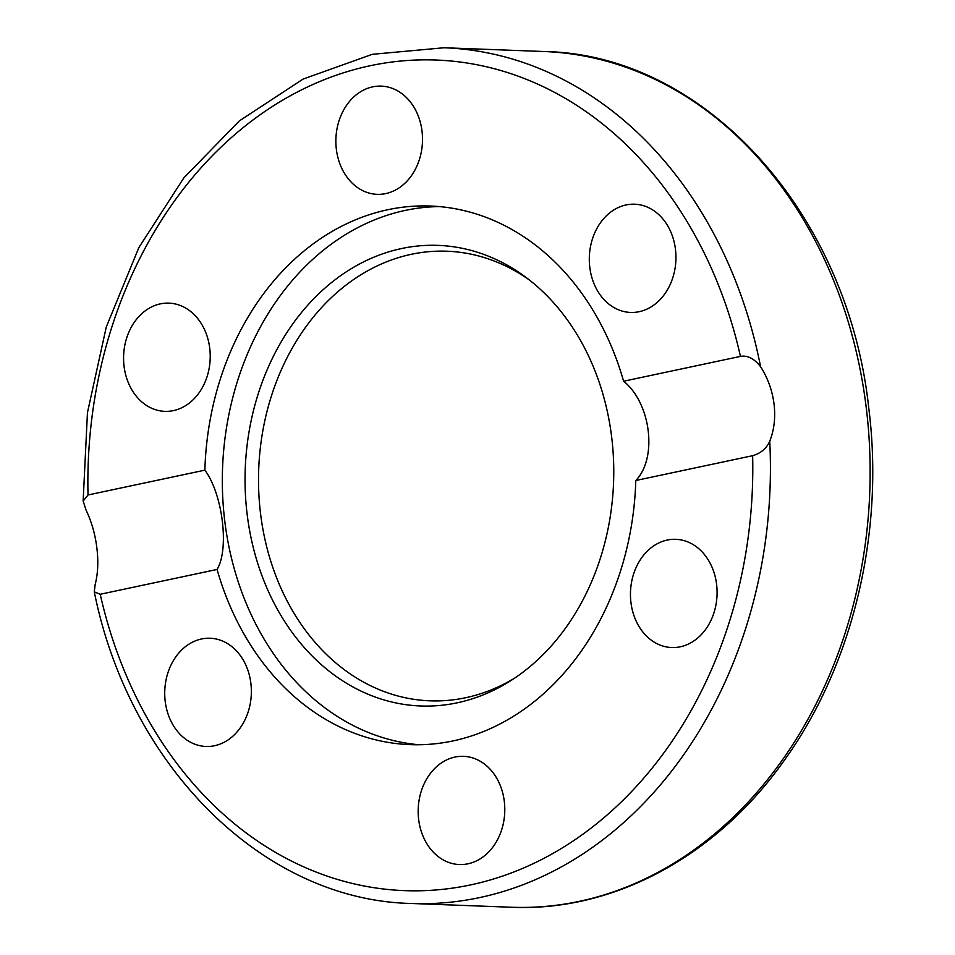 <?xml version="1.0" encoding="UTF-8"?>
<svg xmlns="http://www.w3.org/2000/svg" width="955" height="955" viewBox="0 0 955 955"><rect width="100%" height="100%" fill="white"/><g stroke="black" fill="none" stroke-linecap="round" stroke-linejoin="round"><path stroke-width="1.43" d="M96.849 547.824C95.19 534.275 91.585 521.681 86.034 510.03L83.145 501.041L88.015 494.977L204.871 470.158A269.501 215.508 92.2 0 1 387.718 209.742A269.501 215.508 92.2 0 1 430.49 206.029A269.501 215.508 92.2 0 1 623.603 381.224L740.459 356.394C747.502 355.117 754.223 358.567 760.598 366.744C767.808 378.037 772.297 390.452 774.039 403.977C775.615 417.526 774.183 429.941 769.742 441.21C766.483 448.504 760.789 453.327 752.647 455.69L635.791 480.508A269.501 215.508 92.2 0 1 452.945 740.937A269.501 215.508 92.2 0 1 410.173 744.637A269.501 215.508 92.2 0 1 217.072 569.455L100.215 594.273L94.282 591.849L95.178 584.496C97.959 573.573 98.508 561.349 96.849 547.824M401.518 248.551A230.453 184.291 92.2 0 1 526.277 277.619A230.453 184.291 92.2 0 1 613.564 482.621A230.453 184.291 92.2 0 1 511.08 680.473A230.453 184.291 92.2 0 1 457.29 702.796A230.453 184.291 92.2 0 1 247.154 514.387A230.453 184.291 92.2 0 1 401.518 248.551M514.638 678.134A224.962 179.898 92.2 0 1 465.694 697.723A224.962 179.898 92.2 0 1 260.572 513.802A224.962 179.898 92.2 0 1 411.247 254.317A224.962 179.898 92.2 0 1 529.643 280.209M418.982 744.745A269.501 215.508 92.2 0 1 222.431 489.175A269.501 215.508 92.2 0 1 405.314 210.398A269.501 215.508 92.2 0 1 439.276 206.59M336.363 149.326A54.149 43.309 92.2 0 1 381.224 86.117A54.149 43.309 92.2 0 1 422.014 131.133A54.149 43.309 92.2 0 1 377.153 194.343A54.149 43.309 92.2 0 1 336.363 149.326M605.542 216.654A54.149 43.309 92.2 0 1 634.669 204.203A54.149 43.309 92.2 0 1 673.824 240.72A54.149 43.309 92.2 0 1 659.714 299.989A54.149 43.309 92.2 0 1 630.587 312.44A54.149 43.309 92.2 0 1 591.42 275.923A54.149 43.309 92.2 0 1 605.542 216.654M151.165 408.012A54.149 43.309 92.2 0 1 124.52 346.892A54.149 43.309 92.2 0 1 168.94 303.129A54.149 43.309 92.2 0 1 182.632 306.483A54.149 43.309 92.2 0 1 209.276 367.603A54.149 43.309 92.2 0 1 164.857 411.354A54.149 43.309 92.2 0 1 151.165 408.012M235.133 734.013A54.149 43.309 92.2 0 1 206.005 746.464A54.149 43.309 92.2 0 1 166.839 709.947A54.149 43.309 92.2 0 1 180.961 650.677A54.149 43.309 92.2 0 1 210.088 638.238A54.149 43.309 92.2 0 1 249.243 674.743A54.149 43.309 92.2 0 1 235.133 734.013M504.3 801.341A54.149 43.309 92.2 0 1 459.439 864.55A54.149 43.309 92.2 0 1 418.66 819.533A54.149 43.309 92.2 0 1 463.509 756.324A54.149 43.309 92.2 0 1 504.3 801.341M689.51 542.655A54.149 43.309 92.2 0 1 716.143 603.775A54.149 43.309 92.2 0 1 671.723 647.538A54.149 43.309 92.2 0 1 658.031 644.183A54.149 43.309 92.2 0 1 631.398 583.063A54.149 43.309 92.2 0 1 675.806 539.312A54.149 43.309 92.2 0 1 689.51 542.655M635.791 480.508C657.709 458.102 650.964 403.094 623.603 381.224M204.871 470.158C222.706 494.057 229.463 549.065 217.072 569.455M760.598 366.744A428.174 342.403 -87.8 0 0 444.027 47.75L372.283 54.316L303.045 79.098L239.323 120.915L183.838 177.905L138.869 247.572L106.292 326.956L87.454 412.656L83.145 501.041M444.027 47.75L543.765 51.51A428.174 342.403 92.2 0 1 866.221 407.463A428.174 342.403 92.2 0 1 511.486 907.25L411.748 903.49A428.174 342.403 -87.8 0 0 769.742 441.21M88.015 494.977A415.58 332.328 92.2 0 1 370.039 65.764A415.58 332.328 92.2 0 1 740.459 356.394M752.647 455.69A415.58 332.328 92.2 0 1 470.624 884.903A415.58 332.328 92.2 0 1 100.215 594.273M543.765 51.51C704.623 54.065 847.825 212.679 868.764 408.036C884.533 531.959 853.078 664.358 785.094 759.225C717.611 855.537 614.232 911.846 511.486 907.25M94.282 591.849C129.438 767.211 264.046 900.553 411.748 903.49"/></g></svg>
